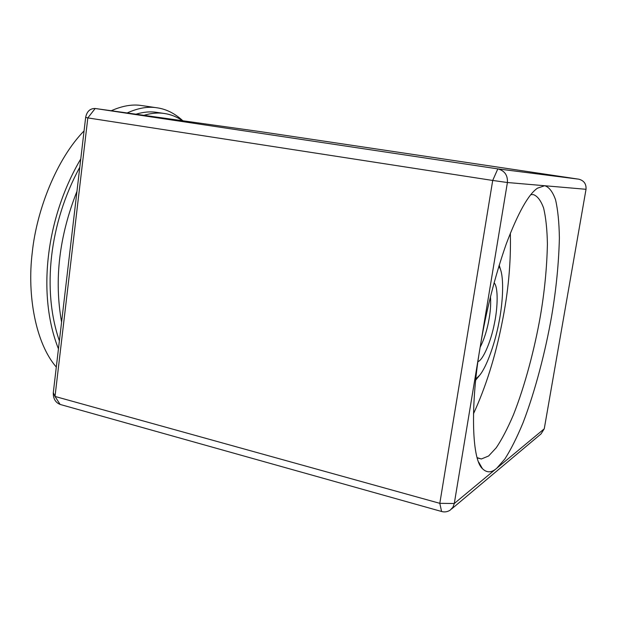 <?xml version="1.0" encoding="UTF-8"?>
<svg xmlns="http://www.w3.org/2000/svg" width="617" height="617" viewBox="0 0 617 617"><rect width="100%" height="100%" fill="white"/><g stroke="black" fill="none" stroke-linecap="round" stroke-linejoin="round"><path stroke-width="0.93" d="M480.365 345.936C470.648 401.15 471.218 458.778 482.417 468.642C486.759 472.984 491.525 472.861 496.731 468.272L504.829 459.025C510.729 449.862 516.784 437.839 522.977 422.938C535.271 391.085 545.605 350.572 551.621 316.205C556.164 289.543 558.755 263.528 559.38 238.147C559.156 222.621 557.876 209.803 555.531 199.7C552.616 191.625 548.999 186.966 544.672 185.732L537.461 188.177C528.407 194.355 518.018 212.911 506.287 243.846C494.772 276.856 486.134 310.891 480.365 345.936L507.405 182.516C507.83 175.236 504.637 170.693 497.819 168.881L95.134 108.484C90.043 108.438 86.881 111.407 85.655 117.392L53.293 392.69C53.124 398.567 55.407 402.485 60.127 404.443L441.579 511.485C444.487 512.341 447.34 511.909 450.14 510.197L452.955 507.189L454.289 503.503L480.365 345.936M530.836 194.656L533.265 194.586C537.376 195.936 540.824 200.44 543.623 208.083C545.875 217.593 547.14 229.578 547.41 244.039C546.909 267.616 544.549 291.718 540.33 316.336C534.708 348.327 524.959 385.826 513.367 414.971C507.521 428.584 501.822 439.512 496.253 447.757L488.61 455.994L481.383 458.979L477.172 457.675M451.544 509.017L541.024 433.921L544.256 428.807L586.027 189.296C586.374 183.92 583.952 180.55 578.761 179.185L259.734 131.544L95.134 108.484M473.455 413.83C485.795 386.952 495.297 356.765 501.96 323.269C508.277 292.404 511.069 262.379 510.344 233.211M60.127 404.443L55.013 396.446L87.822 117.909L492.705 180.457L439.813 503.333L55.013 396.446L53.293 392.69M61.592 322.082C54.034 279.956 59.163 236.365 76.963 191.301M143.915 115.317C151.342 113.112 158.191 112.502 164.446 113.505C170.716 114.4 176.778 116.814 182.632 120.747M59.379 340.877C41.91 290.175 49.321 223.153 79.794 167.238M135.925 114.199C143.476 111.962 150.425 111.353 156.787 112.379L164.446 113.505M182.871 120.778C174.819 113.412 166.212 109.086 157.057 107.805L141.864 105.584C132.709 104.034 122.498 105.754 111.253 110.744M84.066 130.912C56.756 158.739 36.611 210.035 32.231 252.7C26.971 295.504 35.717 343.414 56.301 367.076M157.057 107.805C148.119 106.286 138.146 108.006 127.141 112.973M80.773 158.931C45.542 218.68 37.143 295.273 58.445 348.852M490.453 296.808C490.97 303.132 490.569 310.189 489.242 317.979C487.353 329.301 484.322 339.065 480.149 347.263M477.974 361.616C482.795 360.328 490.862 341.957 494.356 323.771C497.888 307.413 498.343 286.874 494.086 282.787M475.846 378.915L479.548 375.398C486.643 367.03 495.081 343.168 498.952 322.398C502.824 303.086 504.143 279.223 500.379 269.12L498.891 266.097M544.256 428.807L454.289 503.503L439.813 503.333L441.579 511.485M578.761 179.185L497.819 168.881L492.705 180.457L507.405 182.516L586.027 189.296M259.734 131.544L95.195 108.492L87.822 117.909L85.655 117.392M482.417 468.642L478.669 462.102M481.383 458.979L477.813 458.061M479.548 375.398L475.722 380.072M500.379 269.12L499.199 265.079"/></g></svg>
